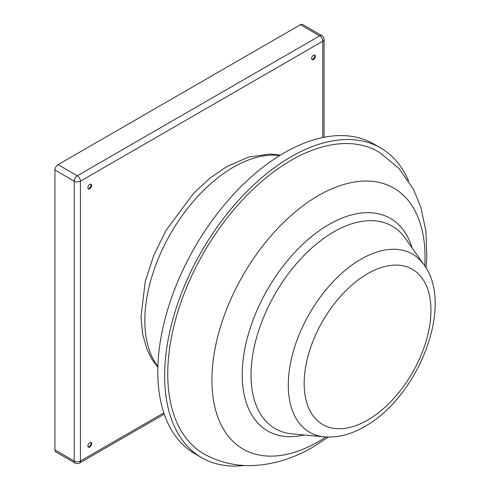 <?xml version="1.0" encoding="UTF-8"?>
<svg xmlns="http://www.w3.org/2000/svg" width="490" height="490" viewBox="0 0 490 490"><rect width="100%" height="100%" fill="white"/><g stroke="black" fill="none" stroke-linecap="round" stroke-linejoin="round"><path stroke-width="0.73" d="M328.331 437.074L312.902 447.107C294.018 458.181 274.418 464.312 254.096 465.5C236.707 466.333 220.371 462.683 205.102 454.561A174.452 100.72 -60 0 1 176.817 315.186A174.452 100.72 -60 0 1 291.109 160.353A174.452 100.72 -60 0 1 379.536 152.427L399.16 168.67L413.67 189.697L420.898 207.38L425.951 231.452L426.821 256.925L426.012 267.889M244.4 465.476A178.856 103.261 -60 0 1 201.684 457.691A178.856 103.261 -60 0 1 174.268 314.372A178.856 103.261 -60 0 1 291.109 156.757A178.856 103.261 -60 0 1 380.54 147.9A178.856 103.261 -60 0 1 408.636 181M201.684 457.691L194.849 453.74A178.856 103.261 -60 0 1 167.433 310.421A178.856 103.261 -60 0 1 284.274 152.813A178.856 103.261 -60 0 1 373.705 143.956L380.54 147.9M313.484 59.523A2.634 1.525 120 0 0 315.205 57.201A2.634 1.525 120 0 0 314.801 55.088A2.634 1.525 120 0 0 313.484 55.217A2.634 1.525 120 0 0 311.763 57.538A2.634 1.525 120 0 0 312.167 59.651A2.634 1.525 120 0 0 313.484 59.523M311.891 59.406A2.634 1.525 120 0 0 312.859 59.161A2.634 1.525 120 0 0 314.488 57.128A2.634 1.525 120 0 0 314.451 54.972M89.75 188.693A2.634 1.525 120 0 0 91.477 186.371A2.634 1.525 120 0 0 91.073 184.258A2.634 1.525 120 0 0 89.75 184.387A2.634 1.525 120 0 0 88.029 186.708A2.634 1.525 120 0 0 88.433 188.821A2.634 1.525 120 0 0 89.75 188.693M88.157 188.577A2.634 1.525 120 0 0 89.131 188.332A2.634 1.525 120 0 0 90.754 186.298A2.634 1.525 120 0 0 90.724 184.142M89.75 447.039A2.634 1.525 120 0 0 91.477 444.712A2.634 1.525 120 0 0 91.073 442.599A2.634 1.525 120 0 0 89.75 442.733A2.634 1.525 120 0 0 88.029 445.055A2.634 1.525 120 0 0 88.433 447.168A2.634 1.525 120 0 0 89.75 447.039M88.157 446.923A2.634 1.525 120 0 0 89.131 446.678A2.634 1.525 120 0 0 90.754 444.638A2.634 1.525 120 0 0 90.724 442.488M54.947 170.036L54.947 449.906L74.217 461.029L74.217 181.159L54.947 170.036A4.392 2.536 -60 0 1 58.059 164.652L77.322 175.775L319.701 35.844L300.431 24.721L58.059 164.652M300.431 24.721A4.392 2.536 -60 0 1 302.63 24.5L321.893 35.623A4.392 2.536 120 0 0 319.701 35.844A4.392 2.536 60 0 1 322.806 41.221L80.427 181.159L80.427 461.029L163.819 412.886M75.123 463.044A4.392 4.392 0 0 0 79.521 463.044A4.392 2.536 60 0 0 80.427 461.029A4.392 2.536 180 0 1 74.217 461.029A4.392 2.536 120 0 0 75.123 463.044L55.86 451.921A4.392 2.536 -60 0 1 54.947 449.906M325.985 436.982A150.681 86.999 -60 0 1 318.476 441.625A150.681 86.999 -60 0 1 211.925 380.105A150.681 86.999 -60 0 1 318.476 195.559A150.681 86.999 -60 0 1 424.757 265.905M304.149 435.004A122.702 70.842 -60 0 1 243.144 359.734A122.702 70.842 -60 0 1 328.992 224.481A122.702 70.842 -60 0 1 412.121 247.983M333.702 231.923A116.914 67.504 -60 0 1 405.236 238.226L423.942 264.716A102.857 59.388 -60 0 0 361.007 259.167A102.857 59.388 -60 0 0 290.766 361.908A102.857 59.388 -60 0 0 324.552 436.872L292.254 433.913A116.914 67.504 -60 0 1 253.863 348.702A116.914 67.504 -60 0 1 333.702 231.923M367.549 420.126A89.646 51.756 -60 0 1 304.161 383.523A89.646 51.756 -60 0 1 367.549 273.732A89.646 51.756 -60 0 1 430.943 310.329A89.646 51.756 -60 0 1 367.549 420.126M157.884 366.502A125.244 72.312 -60 0 1 156.132 264.116A125.244 72.312 -60 0 1 233.399 167.213A125.244 72.312 -60 0 1 279.668 155.569M322.806 137.506L322.806 41.221A4.392 2.536 180 0 0 324.092 39.427A4.392 4.392 0 0 0 321.893 35.623M77.322 175.775A4.392 2.536 120 0 0 74.217 181.159A4.392 2.536 180 0 0 80.427 181.159A4.392 2.536 -120 0 0 77.322 175.775M324.552 436.872C337.861 437.84 351.226 434.403 364.64 426.563C417.615 397.408 454.928 305.987 423.942 264.716M157.866 367.335L151.98 359.372L146.957 349.321L142.596 333.923L140.991 316.926L145.261 281.45L153.695 255.535L166.049 230.361L193.691 193.189L209.806 178.28L226.809 166.563L248.583 157.057L270.143 154.007L280.378 155.128M324.092 137.249L324.092 39.427M79.521 463.044L164.236 414.13"/></g></svg>
